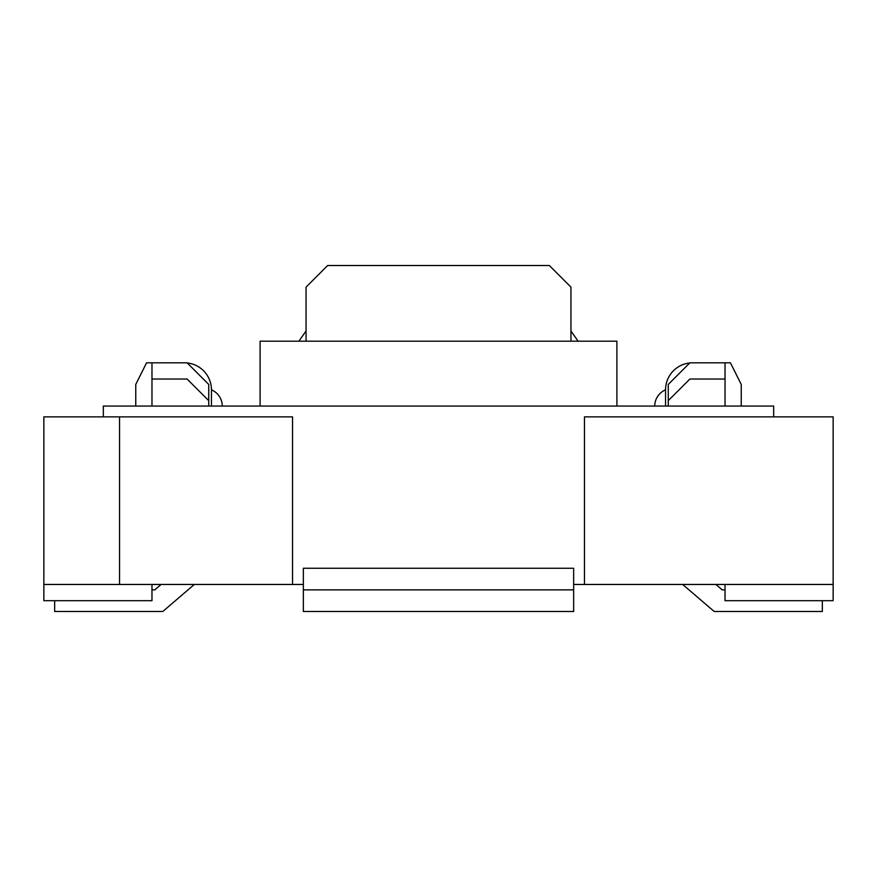 <?xml version="1.0" encoding="UTF-8"?>
<svg xmlns="http://www.w3.org/2000/svg" width="877" height="877" viewBox="0 0 877 877"><rect width="100%" height="100%" fill="white"/><g stroke="black" fill="none" stroke-linecap="round" stroke-linejoin="round"><path stroke-width="1.32" d="M725.027 406.062L725.027 362.815L689.892 362.815L668.263 384.433L668.263 406.062M725.027 362.815L730.431 362.815L741.24 384.433L741.24 406.062M135.76 406.062L135.76 384.433L146.569 362.815L151.973 362.815L151.973 406.062M208.737 406.062L208.737 384.433L187.108 362.815L151.973 362.815M292.534 416.871L292.534 584.466L119.535 584.466L119.535 416.871L292.534 416.871M665.555 406.062L665.555 389.848A17.573 17.573 0 0 0 654.746 406.062M570.949 341.186L570.949 287.13L549.331 265.501L327.669 265.501L306.051 287.13L306.051 341.186M725.027 379.028L689.892 379.028L668.263 400.657M689.739 362.968A27.034 27.034 0 0 0 665.555 389.848M725.027 584.466L725.027 600.69L833.15 600.69L833.15 584.466L573.657 584.466M298.893 341.186L306.051 330.969M715.906 584.466L722.209 589.87L725.027 589.87M682.679 584.466L714.218 611.499L822.341 611.499L822.341 600.69M161.094 584.466L154.79 589.87L151.973 589.87M194.321 584.466L162.782 611.499L54.659 611.499L54.659 600.69M119.535 584.466L43.85 584.466L43.85 416.871L119.535 416.871M43.85 584.466L43.85 600.69L151.973 600.69L151.973 584.466M303.343 584.466L292.534 584.466M208.737 400.657L187.108 379.028L151.973 379.028M187.261 362.968A27.034 27.034 0 0 1 211.445 389.848L211.445 406.062M211.445 389.848A17.573 17.573 0 0 1 222.254 406.062M833.15 584.466L833.15 416.871L584.466 416.871L584.466 584.466M103.322 416.871L103.322 406.062L773.678 406.062L773.678 416.871M573.657 568.252L573.657 611.499L303.343 611.499L303.343 568.252L573.657 568.252L303.343 568.252M573.657 589.87L303.343 589.87M616.904 406.062L616.904 341.186L260.096 341.186L260.096 406.062M578.107 341.186L570.949 330.969"/></g></svg>
